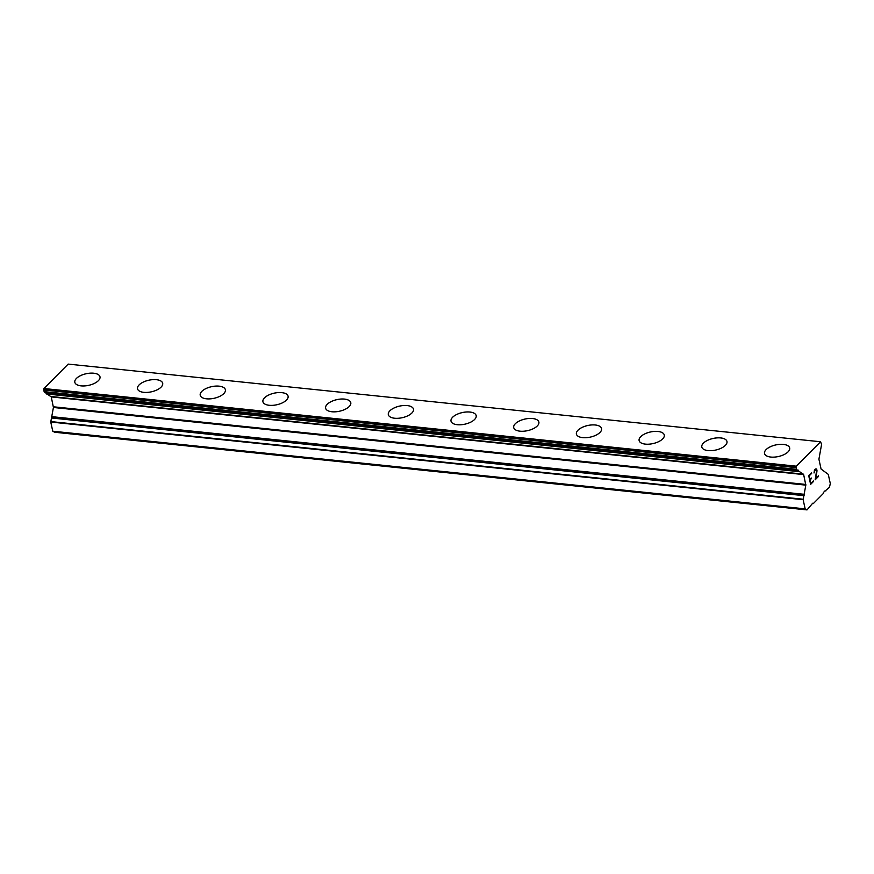 <?xml version="1.0" encoding="UTF-8"?>
<svg xmlns="http://www.w3.org/2000/svg" width="874" height="874" viewBox="0 0 874 874"><rect width="100%" height="100%" fill="white"/><g stroke="black" fill="none" stroke-linecap="round" stroke-linejoin="round"><path stroke-width="1.31" d="M74.825 382.309A12.881 5.943 167.6 0 1 80.517 375.645A12.881 5.943 167.6 0 1 93.682 373.209A12.881 5.943 167.6 0 1 99.986 376.781A12.881 5.943 167.6 0 1 94.283 383.446A12.881 5.943 167.6 0 1 81.118 385.871A12.881 5.943 167.6 0 1 74.825 382.309A12.881 5.943 167.6 0 1 80.528 375.656A12.881 5.943 167.6 0 1 93.693 373.22A12.881 5.943 167.6 0 1 99.986 376.781M137.524 388.777A12.881 5.943 167.6 0 1 143.216 382.113A12.881 5.943 167.6 0 1 156.38 379.677A12.881 5.943 167.6 0 1 162.684 383.26A12.881 5.943 167.6 0 1 156.981 389.913A12.881 5.943 167.6 0 1 143.817 392.35A12.881 5.943 167.6 0 1 137.524 388.777A12.881 5.943 167.6 0 1 143.227 382.124A12.881 5.943 167.6 0 1 156.391 379.698A12.881 5.943 167.6 0 1 162.684 383.249M200.222 395.256A12.881 5.943 167.6 0 1 205.914 388.58A12.881 5.943 167.6 0 1 219.079 386.155A12.881 5.943 167.6 0 1 225.383 389.717A12.881 5.943 167.6 0 1 219.68 396.392A12.881 5.943 167.6 0 1 206.515 398.817A12.881 5.943 167.6 0 1 200.222 395.256A12.881 5.943 167.6 0 1 205.925 388.591A12.881 5.943 167.6 0 1 219.09 386.166A12.881 5.943 167.6 0 1 225.383 389.728M281.789 392.644A12.881 5.943 167.6 0 1 288.081 396.195A12.881 5.943 167.6 0 1 282.389 402.859A12.881 5.943 167.6 0 1 269.214 405.285A12.881 5.943 167.6 0 1 262.921 401.723A12.881 5.943 167.6 0 1 268.624 395.07A12.881 5.943 167.6 0 1 281.789 392.644M262.921 401.723A12.881 5.943 167.6 0 1 268.613 395.059A12.881 5.943 167.6 0 1 281.778 392.623A12.881 5.943 167.6 0 1 288.081 396.195M325.62 408.191A12.881 5.943 167.6 0 1 331.312 401.527A12.881 5.943 167.6 0 1 344.487 399.09A12.881 5.943 167.6 0 1 350.78 402.663A12.881 5.943 167.6 0 1 345.088 409.327A12.881 5.943 167.6 0 1 331.912 411.763A12.881 5.943 167.6 0 1 325.62 408.191A12.881 5.943 167.6 0 1 331.322 401.537A12.881 5.943 167.6 0 1 344.487 399.112A12.881 5.943 167.6 0 1 350.78 402.674M388.318 414.669A12.881 5.943 167.6 0 1 394.01 407.994A12.881 5.943 167.6 0 1 407.186 405.569A12.881 5.943 167.6 0 1 413.478 409.141A12.881 5.943 167.6 0 1 407.787 415.806A12.881 5.943 167.6 0 1 394.611 418.231A12.881 5.943 167.6 0 1 388.318 414.669A12.881 5.943 167.6 0 1 394.021 408.005A12.881 5.943 167.6 0 1 407.186 405.58A12.881 5.943 167.6 0 1 413.478 409.13M451.017 421.137A12.881 5.943 167.6 0 1 456.709 414.473A12.881 5.943 167.6 0 1 469.884 412.036A12.881 5.943 167.6 0 1 476.177 415.609A12.881 5.943 167.6 0 1 470.485 422.273A12.881 5.943 167.6 0 1 457.31 424.709A12.881 5.943 167.6 0 1 451.017 421.137A12.881 5.943 167.6 0 1 456.72 414.484A12.881 5.943 167.6 0 1 469.884 412.058A12.881 5.943 167.6 0 1 476.177 415.609M532.583 418.526A12.881 5.943 167.6 0 1 538.876 422.087A12.881 5.943 167.6 0 1 533.184 428.741A12.881 5.943 167.6 0 1 520.008 431.177A12.881 5.943 167.6 0 1 513.715 427.604A12.881 5.943 167.6 0 1 519.418 420.951A12.881 5.943 167.6 0 1 532.583 418.526M513.715 427.604A12.881 5.943 167.6 0 1 519.407 420.94A12.881 5.943 167.6 0 1 532.583 418.504A12.881 5.943 167.6 0 1 538.876 422.076M576.414 434.083A12.881 5.943 167.6 0 1 582.106 427.408A12.881 5.943 167.6 0 1 595.281 424.983A12.881 5.943 167.6 0 1 601.574 428.555A12.881 5.943 167.6 0 1 595.882 435.219A12.881 5.943 167.6 0 1 582.707 437.645A12.881 5.943 167.6 0 1 576.414 434.083A12.881 5.943 167.6 0 1 582.117 427.419A12.881 5.943 167.6 0 1 595.281 424.993A12.881 5.943 167.6 0 1 601.574 428.544M657.98 431.472A12.881 5.943 167.6 0 1 664.273 435.023A12.881 5.943 167.6 0 1 658.581 441.687A12.881 5.943 167.6 0 1 645.405 444.123A12.881 5.943 167.6 0 1 639.113 440.551A12.881 5.943 167.6 0 1 644.815 433.897A12.881 5.943 167.6 0 1 657.98 431.472M639.113 440.551A12.881 5.943 167.6 0 1 644.804 433.886A12.881 5.943 167.6 0 1 657.98 431.45A12.881 5.943 167.6 0 1 664.273 435.023M701.811 447.029A12.881 5.943 167.6 0 1 707.514 440.365A12.881 5.943 167.6 0 1 720.679 437.94A12.881 5.943 167.6 0 1 726.971 441.501A12.881 5.943 167.6 0 1 721.279 448.154A12.881 5.943 167.6 0 1 708.104 450.591A12.881 5.943 167.6 0 1 701.811 447.018A12.881 5.943 167.6 0 1 707.503 440.354A12.881 5.943 167.6 0 1 720.679 437.918A12.881 5.943 167.6 0 1 726.971 441.49M783.377 444.407A12.881 5.943 167.6 0 1 789.67 447.969A12.881 5.943 167.6 0 1 783.978 454.633A12.881 5.943 167.6 0 1 770.813 457.058A12.881 5.943 167.6 0 1 764.51 453.497A12.881 5.943 167.6 0 1 770.212 446.833A12.881 5.943 167.6 0 1 783.377 444.407M764.51 453.497A12.881 5.943 167.6 0 1 770.202 446.822A12.881 5.943 167.6 0 1 783.377 444.396A12.881 5.943 167.6 0 1 789.67 447.958M809.16 475.893L809.925 479.389L809.138 475.893L811.673 473.337L809.16 475.893M809.925 479.389L811.291 478.012M811.433 478.581L810.056 479.968L811.422 478.581M810.056 479.968L810.821 483.475L810.045 479.968M810.821 483.475L813.344 480.929M810.624 484.371L813.465 481.508L810.624 484.382L808.701 475.642L811.553 472.768M814.022 472.976L814.492 469.808L815.999 468.792M816.349 468.967L816.775 469.589L816.327 468.967M816.775 469.589L816.961 470.452L816.753 469.589M816.961 470.452L816.906 471.523L816.95 470.452M816.906 471.523L816.578 473.872L816.895 471.523M816.578 473.872L815.726 478.537L816.556 473.872M815.726 478.537L818.403 475.827M815.169 479.793L818.534 476.396L815.158 479.815L816.611 470.725L815.54 469.458L814.295 471.184L814.35 472.648L814.284 471.184L816.043 469.404M813.323 503.577L823.199 493.624L823.472 492.368L829.481 487.288L830.3 483.541L828.279 474.363L821.079 469.054L818.916 459.2L821.582 444.407L820.566 441.752L796.323 466.181L796.094 467.208L43.7 389.553L44.235 391.891L51.26 396.916L53.423 407.481L50.747 422.033L52.768 431.221L54.647 432.248L807.03 509.903L812.689 503.227L813.323 503.577L812.438 503.479M807.03 509.903L805.162 508.876L803.14 499.688L805.817 485.136L803.654 474.582L796.629 469.546L796.094 467.208M51.566 417.28L803.96 494.946L51.588 417.291M820.566 441.752L68.172 364.097L43.929 388.526L43.7 389.553M825.886 490.904L825.012 490.817M796.323 466.181L43.929 388.526M805.162 508.876L52.768 431.221M796.094 467.623L43.7 389.968M796.454 469.272L44.061 391.618M796.629 469.546L44.235 391.891M798.519 470.234L46.125 392.579M798.694 470.922L46.3 393.256M798.683 470.955L46.289 393.289M798.836 471.632L46.442 393.966M803.403 474.145L51.009 396.49M803.654 474.582L51.26 396.916M805.817 484.436L53.423 406.781M805.817 485.136L53.423 407.481M803.818 494.269L51.424 416.614M804.113 495.678L51.719 418.012M803.162 499.229L50.768 421.574M803.14 499.688L50.747 422.033"/></g></svg>
